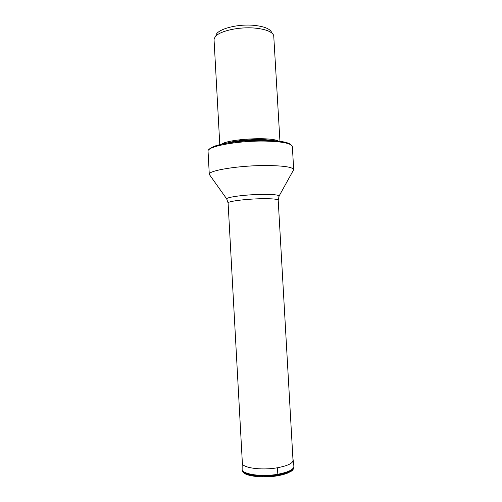 <?xml version="1.0" encoding="UTF-8"?>
<svg xmlns="http://www.w3.org/2000/svg" width="502" height="502" viewBox="0 0 502 502"><rect width="100%" height="100%" fill="white"/><g stroke="black" fill="none" stroke-linecap="round" stroke-linejoin="round"><path stroke-width="0.75" d="M243.338 471.962C245.465 476.26 263.355 478.356 277.675 475.764L277.907 474.948L277.744 475.739L283.392 474.497M271.582 32.247C269.8 28.627 263.795 26.317 253.56 25.313C236.894 23.782 216.914 29.323 215.948 35.36M279.947 141.288L273.709 35.378C271.839 31.557 265.426 29.116 254.458 28.056C238.833 26.681 219.707 30.986 215.383 36.583L214.185 38.71L214.059 39.865L219.788 144.651M221.357 144.275C228.322 138.96 270.835 136.582 278.346 141.087M291.009 144.852C288.55 142.204 279.921 140.685 265.112 140.303C246.526 139.926 223.415 142.731 214.241 146.333C211.499 147.368 209.817 148.397 209.196 149.42M293.701 169.701L292.34 146.402C291.11 143.334 282.174 141.57 265.533 141.1C238.852 140.497 207.131 146.32 208.048 151.115L209.29 174.395C207.778 170.511 239.862 165.315 266.913 165.528C283.9 165.742 292.829 167.122 293.695 169.67L293.03 170.875M210.087 175.512L209.29 174.42M242.184 469.765C241.38 474.848 261.467 477.954 277.907 474.948L277.342 467.776C261.046 470.688 241.198 467.695 242.202 462.825L242.259 461.1M277.631 475.758L277.744 475.739C282.036 474.986 285.613 473.982 288.468 472.721C291.242 470.857 292.973 471.503 293.959 466.873L293.915 466.383M277.907 474.948C288.474 472.915 293.821 470.217 293.934 466.873M293.902 466.258L293.908 466.308C293.783 469.646 288.437 472.332 277.863 474.359C261.429 477.364 241.362 474.264 242.146 469.201L242.146 469.15M293.908 466.308L293.883 466.101C293.89 469.47 288.55 472.187 277.857 474.246C261.297 477.276 241.129 474.095 242.146 468.993L242.146 469.201M277.342 467.776C287.872 465.793 293.137 463.195 293.143 459.976L292.898 458.27M226.433 143.239C236.969 139.845 262.345 138.426 273.188 140.629M264.052 140.284C254.476 139.914 244.951 140.447 235.476 141.884M227.004 199.388L226.703 198.911C226.346 197.104 245.974 194.538 262.339 194.381C272.718 194.305 278.315 194.839 279.125 195.981L278.88 196.489M293.695 169.67L279.125 195.981L278.202 200.185C277.681 199.106 272.329 198.616 262.138 198.717C246.244 198.911 227.262 201.358 228.096 202.984L242.403 463.823M242.146 469.282L242.159 469.765C244.436 475.545 248.54 474.829 255.436 476.436C262.646 477.22 270.082 476.988 277.744 475.739M242.196 462.963L242.146 468.993M293.162 460.114L293.883 466.101M228.096 202.984L226.703 198.911L209.29 174.395M278.202 200.185L293.049 460.993"/></g></svg>

